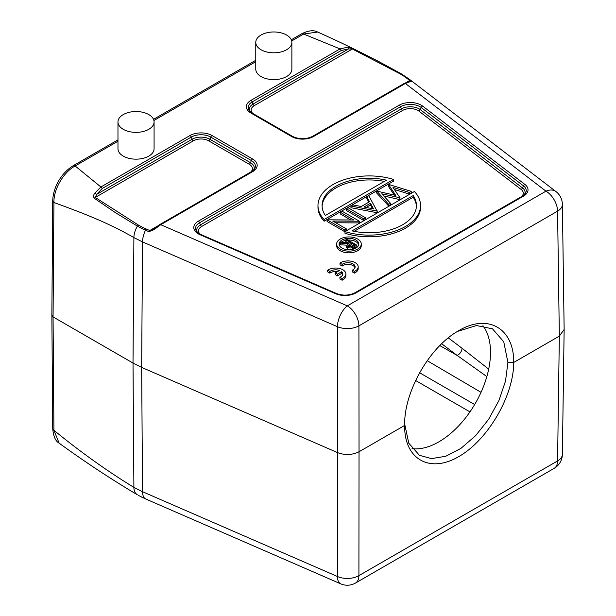 <?xml version="1.0" encoding="UTF-8"?>
<svg xmlns="http://www.w3.org/2000/svg" width="616" height="616" viewBox="0 0 616 616"><rect width="100%" height="100%" fill="white"/><g stroke="black" fill="none" stroke-linecap="round" stroke-linejoin="round"><path stroke-width="0.92" d="M340.009 263.094L342.196 264.356A7.176 4.143 180 0 1 350.211 262.909A7.176 4.143 180 0 1 355.124 266.844A7.176 4.143 180 0 1 352.244 270.162L354.439 271.425A10.256 5.921 0 0 0 358.204 266.844A10.256 5.921 0 0 0 351.389 261.269A10.256 5.921 0 0 0 340.009 263.094L340.009 264.772L342.196 266.035A7.176 4.143 180 0 1 349.511 264.472A7.176 4.143 180 0 1 354.978 267.683M352.244 270.162L352.244 271.833L354.439 273.104A10.256 5.921 0 0 0 358.204 268.514L358.204 266.844M394.386 189.489L409.355 194.094L411.203 193.024L411.203 191.353L409.355 192.423L392.939 187.372L400.038 197.798L381.789 193.817L390.505 203.303L388.665 204.366L376.823 191.099L395.695 195.411L388.488 184.369L411.203 191.353M383.737 195.942L399.807 199.607L400.038 197.798M376.599 191.23L376.599 192.908L388.665 206.037L390.505 204.974L390.505 203.303M388.265 184.5L388.265 186.171L394.348 195.103M366.836 196.866L368.807 195.734L377.061 211.065L350.958 206.037L352.922 204.905L361.292 206.514L369.554 201.74L366.836 196.866L366.836 198.545L368.845 202.148M350.958 206.037L350.958 207.715L377.061 212.736L377.285 210.934M335.774 222.776L359.436 222.915L359.436 221.236L332.794 221.059L346.269 228.836L344.483 229.868L327.081 219.82L353.692 219.981L340.248 212.22L342.034 211.188L359.436 221.236M327.081 219.82L327.081 221.498L344.483 231.547L346.269 230.515L346.269 228.836M340.248 212.22L340.248 213.898L350.712 219.935M346.269 208.739L346.269 210.418L363.679 220.466L365.457 219.435L365.457 217.764L363.679 218.788L346.269 208.739L348.055 207.715L365.457 217.764M317.979 205.521L317.979 207.192A51.282 29.607 0 0 0 324.093 221.213L393.539 181.119L393.539 179.441L324.093 219.535A51.282 29.607 180 0 1 317.979 205.521A51.282 29.607 180 0 1 393.539 179.441M344.975 233.272A51.282 29.607 0 0 0 420.543 207.192L420.543 205.521A51.282 29.607 180 0 1 344.975 231.593L344.975 233.272M336.644 244.036L336.644 245.715A12.305 7.107 0 0 0 340.248 250.743A12.305 7.107 0 0 0 353.661 252.283A12.305 7.107 0 0 0 361.261 245.715L361.261 244.036A12.305 7.107 180 0 1 348.956 251.143A12.305 7.107 180 0 1 336.644 244.036A12.305 7.107 180 0 1 340.248 239.016A12.305 7.107 180 0 1 353.661 237.476A12.305 7.107 180 0 1 361.261 244.036M327.673 270.216L329.868 271.479A7.176 4.143 180 0 1 339.485 270.47L335.258 272.911L337.429 274.166L341.664 271.725A7.176 4.143 180 0 1 342.796 273.958A7.176 4.143 180 0 1 339.916 277.277L342.111 278.548A10.256 5.921 0 0 0 345.876 273.958A10.256 5.921 0 0 0 339.062 268.384A10.256 5.921 0 0 0 327.673 270.216L327.673 271.887L329.868 273.15A7.176 4.143 180 0 1 337.476 271.633M339.916 277.277L339.916 278.956L342.111 280.218A10.256 5.921 0 0 0 345.876 275.637L345.876 273.958M335.258 272.911L335.258 274.59L337.429 275.845L341.664 273.404A7.176 4.143 180 0 1 342.65 274.798M348.502 246.662L351.52 244.837L353.453 245.953M351.52 243.158L354.908 245.114L352.999 246.215L348.679 246.777L348.002 245.838L351.52 243.158L351.52 244.837M345.792 239.855L350.481 242.558L349.742 242.981L341.326 242.435L340.194 243.081L348.61 243.636L346.615 245.799L347.77 247.309A3.596 2.071 0 0 0 352.606 247.524A20.02 11.558 0 0 0 354.423 246.593L356.856 245.191L346.708 239.324L345.792 239.855L345.792 241.526L348.14 242.881M351.628 249.511A3.596 2.071 0 0 0 352.606 249.195A20.02 11.558 0 0 0 354.423 248.271L356.856 246.862L356.856 245.191M340.194 243.081L340.194 244.76L346.777 245.191M346.615 245.799L346.615 247.47L347.77 248.98A3.596 2.071 0 0 0 350.789 249.626M358.689 244.875A9.848 5.683 0 0 0 347.971 240.055M345.792 240.332A9.848 5.683 0 0 0 341.988 241.695A9.848 5.683 0 0 0 340.255 243.05M340.194 243.12A9.848 5.683 0 0 0 339.216 244.875M416.416 206.36A47.178 27.235 0 0 0 413.182 197.243L413.182 195.572A47.178 27.235 180 0 1 416.439 205.521A47.178 27.235 180 0 1 352.029 230.877L413.182 195.572M354.154 231.323L413.182 197.243M384.369 181.389A47.178 27.235 0 0 0 322.106 206.36M366.143 207.446L370.424 204.974L372.488 208.67M325.34 215.469A47.178 27.235 180 0 1 322.083 205.521A47.178 27.235 180 0 1 386.494 180.165L325.34 215.469M370.424 203.303L363.964 207.03L373.535 208.87L370.424 203.303L370.424 204.974M341.988 240.017A9.848 5.683 0 0 0 339.108 244.036A9.848 5.683 0 0 0 348.956 249.726A9.848 5.683 0 0 0 358.797 244.036A9.848 5.683 0 0 0 352.722 238.785A9.848 5.683 0 0 0 341.988 240.017M420.543 205.521A51.282 29.607 180 0 0 414.429 191.499L344.975 231.593M324.093 221.213L324.093 219.535M363.679 218.788L363.679 220.466M344.483 229.868L344.483 231.547M359.059 221.46L359.059 223.131M377.061 212.736L377.061 211.065M388.665 204.366L388.665 206.037M399.807 197.936L399.807 199.607M409.355 192.423L409.355 194.094M513.736 362.447C513.682 395.795 488.018 439.832 458.912 456.518C429.799 473.689 404.389 459.351 404.635 425.887L404.65 424.871C404.065 391.653 429.429 347.208 458.235 330.969C487.549 313.02 514.091 328.082 513.721 362.454L559.336 336.12L564.14 329.468M400.2 73.905A75.606 43.651 0 0 1 407.122 78.502A2.048 1.34 -52.5 0 1 408.269 78.486L401.208 73.797L400.2 73.905L351.898 48.764M252.19 113.159A2.048 1.186 120 0 0 251.959 112.951L249.357 110.788A13.768 7.946 180 0 1 252.19 101.925L341.31 50.474A2.048 1.186 -120 0 0 340.055 48.91L347.84 47.139A2.048 1.247 95.9 0 1 348.533 48.941L352.39 49.003L254.285 105.644A10.803 6.237 0 0 0 252.922 113.506M347.84 47.139L353.191 48.795L377.739 60.969L401.293 73.843L409.078 79.025A16.409 10.703 127.5 0 0 408.269 78.486L410.826 80.442A2.048 1.34 127.5 0 0 409.678 80.465L409.586 81.197L404.358 83.36A2.048 1.186 -120 0 1 405.382 83.468L545.968 191.176A16.409 10.703 -52.5 0 1 555.948 191.545A16.409 16.409 0 0 1 562.377 204.397M94.841 197.174L138.392 225.056L137.376 226.118L115.223 212.52L94.287 198.275L95.257 197.459L96.604 194.394A2.048 0.832 -150.6 0 0 94.633 193.332L100.901 186.979L75.144 165.974A4.104 2.372 -120 0 0 73.096 165.766C60.992 173.242 53.053 187.634 52.722 200.839A4.104 2.349 -179.6 0 0 53.923 202.518C53.469 189.428 63.602 172.003 75.144 165.974L117.972 141.241M404.65 424.308L404.65 425.425L359.036 451.759L358.912 575.629A16.409 9.625 -179.9 0 1 337.437 576.499L337.56 452.621L141.657 367.398L133.018 363.063L133.895 237.584L142.535 241.919L337.437 326.711A16.409 9.317 -0.1 0 0 358.912 325.849L359.036 451.759C352.244 455.078 345.091 455.37 337.56 452.621L337.437 326.711A16.409 8.062 -66.5 0 1 347.316 305.867L160.753 224.701L153.885 229.737L153.253 229.075L149.757 230.53L156.726 226.511M145.592 498.929A2.048 1.009 -66.5 0 1 145.545 498.914A2.048 1.009 -66.5 0 1 145.499 498.891L148.895 500.361A2.048 1.009 113.5 0 0 148.941 500.385A2.048 1.009 113.5 0 0 148.987 500.408M148.895 500.361L340.764 583.86A16.409 8.062 -66.5 0 1 337.437 576.499L142.535 491.707L141.657 367.398L142.535 241.919A16.409 8.062 113.5 0 1 145.499 230.199L145.43 230.153A77.146 44.537 180 0 1 137.376 226.118C135.05 230.338 133.888 234.157 133.895 237.584C107.477 222.353 81.227 212.481 53.923 202.518L53.061 316.894L51.859 315.23L52.722 200.839M410.826 80.442C411.85 81.15 411.835 81.474 410.787 81.412A2.048 1.879 -99.4 0 0 409.617 81.189L409.424 81.312M410.787 81.412L405.382 83.468L313.529 136.498A15.546 8.971 0 0 1 291.545 136.498L250.935 113.051A15.546 8.971 0 0 1 250.935 100.362L340.055 48.91L303.665 34.042L317.64 32.032C313.729 29.868 308.385 30.477 301.609 33.834L291.299 39.786M252.606 171.672L160.753 224.701A2.048 1.186 -120 0 0 159.737 224.594L251.582 171.564A2.048 1.186 60 0 1 252.606 171.672A15.546 8.971 0 0 0 252.606 158.974L211.996 135.528A15.546 8.971 0 0 0 190.013 135.528L100.901 186.979A2.048 1.186 -120 0 1 102.156 188.542L191.276 137.091L192.107 139.255L96.604 194.394L102.156 188.542M153.885 229.737L148.895 231.67A2.048 1.009 -66.5 0 1 149.757 230.53L146.323 229.036A75.714 43.713 0 0 1 138.392 225.056M488.696 369.138L462.023 348.24A6.152 4.043 -53 0 1 457.149 355.424L441.657 343.736M486.848 376.592L457.149 355.424L439.786 345.576M353.199 48.787L352.398 48.995M94.294 198.267C93.286 196.82 93.401 195.172 94.633 193.332M154.077 121.945L154.077 148.741A18.049 10.418 180 0 1 136.028 159.167A18.049 10.418 180 0 1 117.972 148.741L117.972 121.945A18.049 10.418 180 0 1 129.121 112.32A18.049 10.418 180 0 1 148.787 114.576A18.049 10.418 180 0 1 154.077 121.945A18.049 10.418 180 0 1 136.028 132.363A18.049 10.418 180 0 1 117.972 121.945M291.869 42.389L291.869 69.192A18.049 10.418 180 0 1 273.82 79.61A18.049 10.418 180 0 1 255.771 69.192L255.771 42.389A18.049 10.418 180 0 1 266.913 32.764A18.049 10.418 180 0 1 286.586 35.02A18.049 10.418 180 0 1 291.869 42.389A18.049 10.418 180 0 1 273.82 52.814A18.049 10.418 180 0 1 255.771 42.389M138.515 495.457L145.499 498.891A16.409 8.062 -66.5 0 1 142.535 491.707L133.895 487.372L133.018 363.063L53.061 316.894L53.923 430.284A4.104 2.387 179.6 0 1 52.722 428.605L51.859 315.238M137.376 494.81C135.05 493.285 133.888 490.806 133.895 487.372C107.261 471.125 80.604 452.098 53.923 430.284L59.136 443.15M482.944 325.695A73.027 42.157 -60 0 1 490.513 352.414A73.027 42.157 -60 0 1 464.171 419.588A73.027 42.157 -60 0 1 412.035 448.648M291.699 40.949L303.665 34.042A4.104 2.372 -120 0 0 301.609 33.834M404.658 423.939L408.785 443.212L419.457 455.324L431.539 458.604L445.745 456.279L460.853 448.448L475.56 435.72L488.65 419.296L498.937 400.492L505.52 381.042L507.915 362.462L503.757 341.795L492.484 328.836L476.484 325.533L457.688 331.354M337.429 274.166L337.429 275.845M341.664 271.725L341.664 273.404M342.111 278.548L342.111 280.218M329.868 271.479L329.868 273.15M342.196 264.356L342.196 266.035M354.439 271.425L354.439 273.104M507.923 362.478L513.721 362.454M521.49 196.619A10.803 6.237 0 0 0 521.113 189.42L418.895 111.096A10.803 6.237 0 0 0 402.618 110.441L201.678 226.457A10.803 6.237 0 0 0 200.192 234.203M349.649 245.9L349.649 244.221M347.77 247.309L347.77 248.98M352.606 247.524L352.606 249.195M354.423 246.593L354.423 248.271M564.14 329.537L562.377 454.354A16.409 9.486 -179.2 0 1 557.572 460.937L559.336 336.12L557.572 211.157A16.409 9.463 -0.8 0 0 562.377 204.358L564.14 329.306M341.31 50.474L348.533 48.941L253.03 104.081A2.048 1.186 -120 0 0 254.285 105.644M250.935 100.362A2.048 1.186 -120 0 1 252.19 101.925L253.03 104.081A12.582 7.261 0 0 0 249.957 111.457M406.983 82.028L409.678 80.465L407.122 78.502M201.678 226.457A2.048 1.186 60 0 1 200.423 224.894A12.582 7.261 0 0 0 197.351 232.27M524.455 194.571A12.582 7.261 0 0 0 522.53 187.965A2.048 1.34 -52.5 0 1 521.113 189.42M422.676 106.106A15.546 8.971 0 0 0 399.268 105.159L198.329 221.175A15.546 8.971 0 0 0 199.961 234.681L335.62 293.701A15.546 8.971 0 0 0 355.963 292.877L523.477 196.165A15.546 8.971 0 0 0 524.894 184.423L422.676 106.106A2.048 1.34 -52.5 0 0 421.259 107.561L420.312 109.64A12.582 7.261 0 0 0 401.363 108.878L200.423 224.894L199.584 222.738L400.531 106.722A13.768 7.946 180 0 1 421.259 107.561L523.477 185.878L522.53 187.965L420.312 109.64A2.048 1.34 -52.5 0 1 418.895 111.096M399.268 105.159A2.048 1.186 -120 0 1 400.531 106.722L401.363 108.878A2.048 1.186 -120 0 0 402.618 110.441M193.362 140.818A2.048 1.186 60 0 1 192.107 139.255A12.582 7.261 0 0 1 209.902 139.255A2.048 1.186 -60 0 1 208.647 140.818A10.803 6.237 0 0 0 193.362 140.818L95.257 197.459M145.43 230.153L146.292 229.021M250.627 172.118A10.803 6.237 0 0 0 249.257 164.264L208.647 140.818M253.592 170.078A12.582 7.261 0 0 0 250.52 162.701A2.048 1.186 -60 0 1 249.257 164.264M250.52 162.701L209.902 139.255L210.741 137.091L251.351 160.537L250.52 162.701M554.169 468.337A16.409 9.471 -120 0 0 557.572 460.937L358.912 575.629A16.409 9.471 60 0 1 355.517 583.029L554.169 468.337A16.409 16.409 0 0 0 562.377 454.3M358.912 325.849L557.572 211.157A16.409 9.471 -120 0 0 545.968 191.176L347.316 305.867A16.409 9.471 60 0 1 358.912 325.849M148.895 231.67L145.499 230.199M252.606 158.974A2.048 1.186 -60 0 0 251.351 160.537A13.768 7.946 180 0 1 254.185 169.408L251.582 171.564A2.048 1.186 60 0 0 251.351 171.779M190.013 135.528A2.048 1.186 -120 0 1 191.276 137.091A13.768 7.946 180 0 1 210.741 137.091A2.048 1.186 -60 0 1 211.996 135.528M524.894 184.423A2.048 1.34 -52.5 0 0 523.477 185.878A13.768 7.946 180 0 1 525.048 193.901L522.445 196.065A2.048 1.186 60 0 1 523.477 196.165M462.023 348.24L448.294 337.876M317.648 32.04C346.177 44.706 374.058 58.643 401.293 73.843L401.386 73.897M292.8 136.606A2.048 1.186 120 0 0 292.577 136.398L251.959 112.951A2.048 1.186 120 0 0 250.935 113.051M312.274 136.606A2.048 1.186 60 0 1 312.505 136.398C305.859 139.493 299.214 139.493 292.577 136.398A2.048 1.186 120 0 0 291.545 136.498M404.358 83.36L312.505 136.398A2.048 1.186 60 0 1 313.529 136.498M201.032 234.704A2.048 1.009 113.5 0 0 200.785 234.48A2.048 1.009 113.5 0 0 199.961 234.681M335.62 293.701A2.048 1.009 113.5 0 1 336.436 293.493L200.785 234.48L196.75 231.601A13.768 7.946 180 0 1 199.584 222.738A2.048 1.186 60 0 0 198.329 221.175M354.708 292.993A2.048 1.186 60 0 1 354.939 292.777A2.048 1.186 60 0 1 355.963 292.877M522.222 196.281A2.048 1.186 60 0 1 522.445 196.065L354.939 292.777C349.141 295.626 342.973 295.865 336.436 293.493M481.034 392.315L427.173 360.676M153.9 120.497L255.771 61.692M419.573 372.742L474.659 404.55M469.962 411.881L415.592 380.495M152.152 229.845L159.729 224.601M149.542 500.654L141.642 497.097M340.764 583.86A16.409 16.409 0 0 0 355.517 583.029M409.078 79.025L555.948 191.545M137.299 494.763C110.503 478.778 84.469 461.584 59.182 443.189M255.771 60.299L153.507 119.342M117.972 139.855L73.096 165.766M59.144 443.158C55.556 441.279 53.407 436.428 52.722 428.605"/></g></svg>
